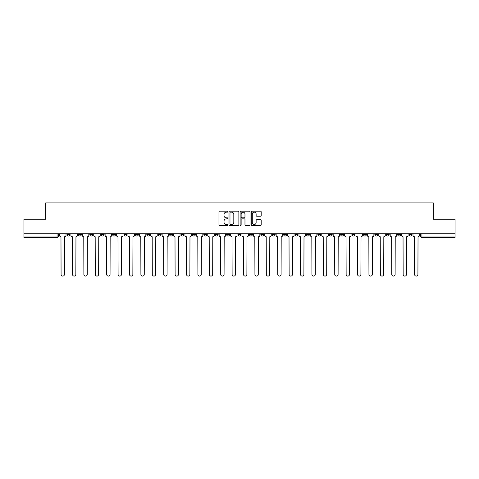 <?xml version="1.0" encoding="UTF-8"?>
<svg xmlns="http://www.w3.org/2000/svg" width="479" height="479" viewBox="0 0 479 479"><rect width="100%" height="100%" fill="white"/><g stroke="black" fill="none" stroke-linecap="round" stroke-linejoin="round"><path stroke-width="0.72" d="M227.806 211.67A0.503 0.503 0 0 0 227.303 211.167L219.681 211.167A0.719 0.719 0 0 0 218.963 211.88L218.963 224.795A0.719 0.719 0 0 0 219.681 225.513L227.303 225.513A0.503 0.503 0 0 0 227.806 225.01A0.503 0.503 0 0 0 227.303 224.507L226.316 224.507A2.293 2.293 0 0 1 224.022 222.214L224.022 221.136A2.293 2.293 0 0 1 226.316 218.843L227.303 218.843A0.503 0.503 0 0 0 227.806 218.34A0.503 0.503 0 0 0 227.303 217.837L226.316 217.837A2.293 2.293 0 0 1 224.022 215.544L224.022 214.466A2.293 2.293 0 0 1 226.316 212.167L227.303 212.167A0.503 0.503 0 0 0 227.806 211.67M374.865 233.764L374.865 234.566L377.793 234.566A1.461 1.461 0 0 1 376.326 236.027A1.461 1.461 0 0 1 374.865 234.566L374.865 233.764M363.465 233.764L363.465 234.566L366.387 234.566A1.461 1.461 0 0 1 364.926 236.027A1.461 1.461 0 0 1 363.465 234.566L363.465 233.764M295.052 233.764L295.052 234.566L297.974 234.566A1.461 1.461 0 0 1 296.513 236.027A1.461 1.461 0 0 1 295.052 234.566L295.052 233.764M283.646 233.764L283.646 234.566L286.574 234.566A1.461 1.461 0 0 1 285.107 236.027A1.461 1.461 0 0 1 283.646 234.566L283.646 233.764M272.246 233.764L272.246 234.566L275.168 234.566A1.461 1.461 0 0 1 273.707 236.027A1.461 1.461 0 0 1 272.246 234.566L272.246 233.764M249.439 233.764L249.439 234.566L252.367 234.566A1.461 1.461 0 0 1 250.9 236.027A1.461 1.461 0 0 1 249.439 234.566L249.439 233.764M226.633 234.566L226.633 233.764L226.633 234.566A1.461 1.461 0 0 0 228.1 236.027A1.461 1.461 0 0 1 226.633 234.566L229.561 234.566A1.461 1.461 0 0 1 228.1 236.027A1.461 1.461 0 0 0 229.561 234.566L229.561 233.764L229.561 234.566M215.233 234.566L215.233 233.764L215.233 234.566A1.461 1.461 0 0 0 216.694 236.027A1.461 1.461 0 0 1 215.233 234.566L218.155 234.566A1.461 1.461 0 0 1 216.694 236.027M203.832 234.566L203.832 233.764L203.832 234.566A1.461 1.461 0 0 0 205.293 236.027A1.461 1.461 0 0 1 203.832 234.566L206.754 234.566A1.461 1.461 0 0 1 205.293 236.027A1.461 1.461 0 0 0 206.754 234.566L206.754 233.764L206.754 234.566M192.426 233.764L192.426 234.566L195.354 234.566A1.461 1.461 0 0 1 193.893 236.027A1.461 1.461 0 0 1 192.426 234.566L192.426 233.764M181.026 233.764L181.026 234.566L183.948 234.566A1.461 1.461 0 0 1 182.487 236.027A1.461 1.461 0 0 1 181.026 234.566L181.026 233.764M169.626 233.764L169.626 234.566L172.548 234.566A1.461 1.461 0 0 1 171.087 236.027A1.461 1.461 0 0 1 169.626 234.566L169.626 233.764M158.22 234.566L158.22 233.764L158.22 234.566A1.461 1.461 0 0 0 159.681 236.027A1.461 1.461 0 0 1 158.22 234.566L161.148 234.566A1.461 1.461 0 0 1 159.681 236.027M135.413 234.566L135.413 233.764L135.413 234.566A1.461 1.461 0 0 0 136.88 236.027A1.461 1.461 0 0 1 135.413 234.566L138.341 234.566A1.461 1.461 0 0 1 136.88 236.027A1.461 1.461 0 0 0 138.341 234.566L138.341 233.764L138.341 234.566M124.013 234.566L124.013 233.764L124.013 234.566A1.461 1.461 0 0 0 125.474 236.027A1.461 1.461 0 0 1 124.013 234.566L126.935 234.566A1.461 1.461 0 0 1 125.474 236.027A1.461 1.461 0 0 0 126.935 234.566L126.935 233.764L126.935 234.566M112.613 234.566L112.613 233.764L112.613 234.566A1.461 1.461 0 0 0 114.074 236.027A1.461 1.461 0 0 1 112.613 234.566L115.535 234.566A1.461 1.461 0 0 1 114.074 236.027A1.461 1.461 0 0 0 115.535 234.566L115.535 233.764L115.535 234.566M101.207 234.566L101.207 233.764L101.207 234.566A1.461 1.461 0 0 0 102.674 236.027A1.461 1.461 0 0 1 101.207 234.566L104.135 234.566A1.461 1.461 0 0 1 102.674 236.027M89.807 234.566L89.807 233.764L89.807 234.566A1.461 1.461 0 0 0 91.267 236.027A1.461 1.461 0 0 1 89.807 234.566L92.728 234.566A1.461 1.461 0 0 1 91.267 236.027A1.461 1.461 0 0 0 92.728 234.566L92.728 233.764L92.728 234.566M78.406 234.566L78.406 233.764L78.406 234.566A1.461 1.461 0 0 0 79.867 236.027A1.461 1.461 0 0 1 78.406 234.566L81.328 234.566A1.461 1.461 0 0 1 79.867 236.027A1.461 1.461 0 0 0 81.328 234.566L81.328 233.764L81.328 234.566M260.468 216.221A0.719 0.719 0 0 0 261.187 215.508L261.187 211.88A0.719 0.719 0 0 0 260.468 211.167L252.002 211.167A0.719 0.719 0 0 0 251.283 211.88L251.283 224.795A0.719 0.719 0 0 0 252.002 225.513L260.468 225.513A0.719 0.719 0 0 0 261.187 224.795L261.187 220.418A0.719 0.719 0 0 0 260.468 219.705L256.846 219.705A0.719 0.719 0 0 0 256.127 220.418L256.127 222.591A1.922 1.922 0 0 1 254.205 224.507A1.922 1.922 0 0 1 252.289 222.591L252.289 214.089A1.922 1.922 0 0 1 254.205 212.167A1.922 1.922 0 0 1 256.127 214.089L256.127 215.508A0.719 0.719 0 0 0 256.846 216.221L260.468 216.221M23.95 233.764L23.95 219.214L45.733 219.214L45.733 202.916L433.267 202.916L433.267 219.214L455.05 219.214L455.05 233.764L23.95 233.764L23.95 236.027L58.522 236.027L58.522 233.764L58.522 236.027A1.461 1.461 0 0 1 57.061 237.488L23.95 237.488L23.95 236.027M238.871 211.88A0.719 0.719 0 0 0 238.153 211.167L229.686 211.167A0.719 0.719 0 0 0 228.974 211.88L228.974 224.795A0.719 0.719 0 0 0 229.686 225.513L238.153 225.513A0.719 0.719 0 0 0 238.871 224.795L238.871 211.88M240.847 211.167L249.314 211.167A0.719 0.719 0 0 1 250.026 211.88L250.026 224.795A0.719 0.719 0 0 1 249.314 225.513L245.685 225.513A0.719 0.719 0 0 1 244.973 224.795L244.973 219.562A0.719 0.719 0 0 0 244.254 218.843L241.847 218.843A0.719 0.719 0 0 0 241.135 219.562L241.135 225.01A0.503 0.503 0 0 1 240.632 225.513A0.503 0.503 0 0 1 240.129 225.01L240.129 211.88A0.719 0.719 0 0 1 240.847 211.167M420.478 233.764L420.478 236.027L455.05 236.027L455.05 237.488L421.939 237.488A1.461 1.461 0 0 1 420.478 236.027A1.461 1.461 0 0 0 421.939 237.488L421.939 233.764M455.05 233.764L455.05 236.027M412 233.764L412 234.566A1.461 1.461 0 0 1 410.539 236.027A1.461 1.461 0 0 1 409.072 234.566A1.461 1.461 0 0 0 410.539 236.027M409.072 233.764L409.072 234.566L412 234.566M400.594 233.764L400.594 234.566A1.461 1.461 0 0 1 399.133 236.027A1.461 1.461 0 0 1 397.672 234.566L400.594 234.566M397.672 233.764L397.672 234.566M389.193 233.764L389.193 234.566A1.461 1.461 0 0 1 387.733 236.027A1.461 1.461 0 0 1 386.272 234.566L389.193 234.566M386.272 233.764L386.272 234.566M377.793 233.764L377.793 234.566M366.387 233.764L366.387 234.566L366.387 233.764M354.987 233.764L354.987 234.566A1.461 1.461 0 0 1 353.526 236.027A1.461 1.461 0 0 1 352.065 234.566L354.987 234.566M352.065 233.764L352.065 234.566M343.587 233.764L343.587 234.566A1.461 1.461 0 0 1 342.12 236.027A1.461 1.461 0 0 1 340.659 234.566L343.587 234.566M340.659 233.764L340.659 234.566M332.181 233.764L332.181 234.566A1.461 1.461 0 0 1 330.72 236.027A1.461 1.461 0 0 1 329.259 234.566L332.181 234.566M329.259 233.764L329.259 234.566M320.78 233.764L320.78 234.566A1.461 1.461 0 0 1 319.319 236.027A1.461 1.461 0 0 1 317.852 234.566L320.78 234.566M317.852 233.764L317.852 234.566M309.374 233.764L309.374 234.566A1.461 1.461 0 0 1 307.913 236.027A1.461 1.461 0 0 1 306.452 234.566L309.374 234.566M306.452 233.764L306.452 234.566M297.974 233.764L297.974 234.566A1.461 1.461 0 0 1 296.513 236.027M286.574 233.764L286.574 234.566M275.168 234.566L275.168 233.764L275.168 234.566A1.461 1.461 0 0 1 273.707 236.027M263.767 233.764L263.767 234.566A1.461 1.461 0 0 1 262.306 236.027A1.461 1.461 0 0 1 260.845 234.566A1.461 1.461 0 0 0 262.306 236.027A1.461 1.461 0 0 0 263.767 234.566L260.845 234.566L260.845 233.764M252.367 234.566L252.367 233.764L252.367 234.566A1.461 1.461 0 0 1 250.9 236.027M240.961 233.764L240.961 234.566A1.461 1.461 0 0 1 239.5 236.027A1.461 1.461 0 0 1 238.039 234.566A1.461 1.461 0 0 0 239.5 236.027M238.039 233.764L238.039 234.566L240.961 234.566M218.155 233.764L218.155 234.566L218.155 233.764M195.354 234.566L195.354 233.764L195.354 234.566A1.461 1.461 0 0 1 193.893 236.027M183.948 234.566L183.948 233.764L183.948 234.566A1.461 1.461 0 0 1 182.487 236.027M172.548 234.566L172.548 233.764L172.548 234.566A1.461 1.461 0 0 1 171.087 236.027M161.148 233.764L161.148 234.566L161.148 233.764M149.741 234.566L149.741 233.764L149.741 234.566A1.461 1.461 0 0 1 148.28 236.027A1.461 1.461 0 0 1 146.819 234.566L149.741 234.566A1.461 1.461 0 0 1 148.28 236.027M146.819 233.764L146.819 234.566M104.135 233.764L104.135 234.566L104.135 233.764M69.928 233.764L69.928 234.566A1.461 1.461 0 0 1 68.461 236.027A1.461 1.461 0 0 1 67 234.566A1.461 1.461 0 0 0 68.461 236.027A1.461 1.461 0 0 0 69.928 234.566L69.928 233.764M67 233.764L67 234.566L69.928 234.566M57.061 233.764L57.061 237.488A1.461 1.461 0 0 0 58.522 236.027M230.477 212.167A0.503 0.503 0 0 0 229.974 212.67L229.974 224.01A0.503 0.503 0 0 0 230.477 224.507L231.519 224.507A2.293 2.293 0 0 0 233.812 222.214L233.812 214.466A2.293 2.293 0 0 0 231.519 212.167L230.477 212.167M244.973 214.125A1.922 1.922 0 0 0 243.051 212.203A1.922 1.922 0 0 0 241.135 214.125L241.135 217.119A0.719 0.719 0 0 0 241.847 217.837L244.254 217.837A0.719 0.719 0 0 0 244.973 217.119L244.973 214.125M59.51 233.764L59.51 235.297A1.461 1.461 0 0 0 60.971 236.758L61.078 274.401A1.682 1.682 0 0 0 62.761 276.084A1.682 1.682 0 0 0 64.443 274.401L64.551 236.758A1.461 1.461 0 0 0 66.012 235.297L66.012 233.764M70.91 233.764L70.91 235.297A1.461 1.461 0 0 0 72.371 236.758L72.485 274.401A1.682 1.682 0 0 0 74.167 276.084A1.682 1.682 0 0 0 75.844 274.401L75.957 236.758A1.461 1.461 0 0 0 77.418 235.297L77.418 233.764M82.316 233.764L82.316 235.297A1.461 1.461 0 0 0 83.777 236.758L83.885 274.401A1.682 1.682 0 0 0 85.567 276.084A1.682 1.682 0 0 0 87.25 274.401L87.358 236.758A1.461 1.461 0 0 0 88.819 235.297L88.819 233.764M93.716 233.764L93.716 235.297A1.461 1.461 0 0 0 95.177 236.758L95.291 274.401A1.682 1.682 0 0 0 96.968 276.084A1.682 1.682 0 0 0 98.65 274.401L98.758 236.758A1.461 1.461 0 0 0 100.225 235.297L100.225 233.764M105.117 233.764L105.117 235.297A1.461 1.461 0 0 0 106.583 236.758L106.691 274.401A1.682 1.682 0 0 0 108.374 276.084A1.682 1.682 0 0 0 110.05 274.401L110.164 236.758A1.461 1.461 0 0 0 111.625 235.297L111.625 233.764M116.523 233.764L116.523 235.297A1.461 1.461 0 0 0 117.984 236.758L118.091 274.401A1.682 1.682 0 0 0 119.774 276.084A1.682 1.682 0 0 0 121.456 274.401L121.564 236.758A1.461 1.461 0 0 0 123.025 235.297L123.025 233.764M127.923 233.764L127.923 235.297A1.461 1.461 0 0 0 129.384 236.758L129.498 274.401A1.682 1.682 0 0 0 131.174 276.084A1.682 1.682 0 0 0 132.857 274.401L132.97 236.758A1.461 1.461 0 0 0 134.431 235.297L134.431 233.764M139.329 233.764L139.329 235.297A1.461 1.461 0 0 0 140.79 236.758L140.898 274.401A1.682 1.682 0 0 0 142.58 276.084A1.682 1.682 0 0 0 144.263 274.401L144.371 236.758A1.461 1.461 0 0 0 145.832 235.297L145.832 233.764M150.729 233.764L150.729 235.297A1.461 1.461 0 0 0 152.19 236.758L152.298 274.401A1.682 1.682 0 0 0 153.981 276.084A1.682 1.682 0 0 0 155.663 274.401L155.771 236.758A1.461 1.461 0 0 0 157.232 235.297L157.232 233.764M162.13 233.764L162.13 235.297A1.461 1.461 0 0 0 163.59 236.758L163.704 274.401A1.682 1.682 0 0 0 165.387 276.084A1.682 1.682 0 0 0 167.063 274.401L167.177 236.758A1.461 1.461 0 0 0 168.638 235.297L168.638 233.764M173.536 233.764L173.536 235.297A1.461 1.461 0 0 0 174.997 236.758L175.104 274.401A1.682 1.682 0 0 0 176.787 276.084A1.682 1.682 0 0 0 178.469 274.401L178.577 236.758A1.461 1.461 0 0 0 180.038 235.297L180.038 233.764M184.936 233.764L184.936 235.297A1.461 1.461 0 0 0 186.397 236.758L186.511 274.401A1.682 1.682 0 0 0 188.187 276.084A1.682 1.682 0 0 0 189.87 274.401L189.977 236.758A1.461 1.461 0 0 0 191.444 235.297L191.444 233.764M196.336 233.764L196.336 235.297A1.461 1.461 0 0 0 197.803 236.758L197.911 274.401A1.682 1.682 0 0 0 199.593 276.084A1.682 1.682 0 0 0 201.27 274.401L201.384 236.758A1.461 1.461 0 0 0 202.845 235.297L202.845 233.764M207.742 233.764L207.742 235.297A1.461 1.461 0 0 0 209.203 236.758L209.311 274.401A1.682 1.682 0 0 0 210.994 276.084A1.682 1.682 0 0 0 212.676 274.401L212.784 236.758A1.461 1.461 0 0 0 214.245 235.297L214.245 233.764M219.143 233.764L219.143 235.297A1.461 1.461 0 0 0 220.603 236.758L220.717 274.401A1.682 1.682 0 0 0 222.394 276.084A1.682 1.682 0 0 0 224.076 274.401L224.19 236.758A1.461 1.461 0 0 0 225.651 235.297L225.651 233.764M230.549 233.764L230.549 235.297A1.461 1.461 0 0 0 232.01 236.758L232.117 274.401A1.682 1.682 0 0 0 233.8 276.084A1.682 1.682 0 0 0 235.482 274.401L235.59 236.758A1.461 1.461 0 0 0 237.051 235.297L237.051 233.764M241.949 233.764L241.949 235.297A1.461 1.461 0 0 0 243.41 236.758L243.518 274.401A1.682 1.682 0 0 0 245.2 276.084A1.682 1.682 0 0 0 246.883 274.401L246.99 236.758A1.461 1.461 0 0 0 248.451 235.297L248.451 233.764M253.349 233.764L253.349 235.297A1.461 1.461 0 0 0 254.81 236.758L254.924 274.401A1.682 1.682 0 0 0 256.606 276.084A1.682 1.682 0 0 0 258.283 274.401L258.397 236.758A1.461 1.461 0 0 0 259.858 235.297L259.858 233.764M264.755 233.764L264.755 235.297A1.461 1.461 0 0 0 266.216 236.758L266.324 274.401A1.682 1.682 0 0 0 268.006 276.084A1.682 1.682 0 0 0 269.689 274.401L269.797 236.758A1.461 1.461 0 0 0 271.258 235.297L271.258 233.764M276.155 233.764L276.155 235.297A1.461 1.461 0 0 0 277.616 236.758L277.73 274.401A1.682 1.682 0 0 0 279.407 276.084A1.682 1.682 0 0 0 281.089 274.401L281.197 236.758A1.461 1.461 0 0 0 282.664 235.297L282.664 233.764M287.556 233.764L287.556 235.297A1.461 1.461 0 0 0 289.023 236.758L289.13 274.401A1.682 1.682 0 0 0 290.813 276.084A1.682 1.682 0 0 0 292.489 274.401L292.603 236.758A1.461 1.461 0 0 0 294.064 235.297L294.064 233.764M298.962 233.764L298.962 235.297A1.461 1.461 0 0 0 300.423 236.758L300.531 274.401A1.682 1.682 0 0 0 302.213 276.084A1.682 1.682 0 0 0 303.896 274.401L304.003 236.758A1.461 1.461 0 0 0 305.464 235.297L305.464 233.764M310.362 233.764L310.362 235.297A1.461 1.461 0 0 0 311.823 236.758L311.937 274.401A1.682 1.682 0 0 0 313.613 276.084A1.682 1.682 0 0 0 315.296 274.401L315.41 236.758A1.461 1.461 0 0 0 316.87 235.297L316.87 233.764M321.768 233.764L321.768 235.297A1.461 1.461 0 0 0 323.229 236.758L323.337 274.401A1.682 1.682 0 0 0 325.019 276.084A1.682 1.682 0 0 0 326.702 274.401L326.81 236.758A1.461 1.461 0 0 0 328.271 235.297L328.271 233.764M333.168 233.764L333.168 235.297A1.461 1.461 0 0 0 334.629 236.758L334.737 274.401A1.682 1.682 0 0 0 336.42 276.084A1.682 1.682 0 0 0 338.102 274.401L338.21 236.758A1.461 1.461 0 0 0 339.671 235.297L339.671 233.764M344.569 233.764L344.569 235.297A1.461 1.461 0 0 0 346.03 236.758L346.143 274.401A1.682 1.682 0 0 0 347.826 276.084A1.682 1.682 0 0 0 349.502 274.401L349.616 236.758A1.461 1.461 0 0 0 351.077 235.297L351.077 233.764M355.975 233.764L355.975 235.297A1.461 1.461 0 0 0 357.436 236.758L357.544 274.401A1.682 1.682 0 0 0 359.226 276.084A1.682 1.682 0 0 0 360.909 274.401L361.016 236.758A1.461 1.461 0 0 0 362.477 235.297L362.477 233.764M367.375 233.764L367.375 235.297A1.461 1.461 0 0 0 368.836 236.758L368.95 274.401A1.682 1.682 0 0 0 370.626 276.084A1.682 1.682 0 0 0 372.309 274.401L372.417 236.758A1.461 1.461 0 0 0 373.883 235.297L373.883 233.764M378.775 233.764L378.775 235.297A1.461 1.461 0 0 0 380.242 236.758L380.35 274.401A1.682 1.682 0 0 0 382.032 276.084A1.682 1.682 0 0 0 383.709 274.401L383.823 236.758A1.461 1.461 0 0 0 385.284 235.297L385.284 233.764M390.181 233.764L390.181 235.297A1.461 1.461 0 0 0 391.642 236.758L391.75 274.401A1.682 1.682 0 0 0 393.433 276.084A1.682 1.682 0 0 0 395.115 274.401L395.223 236.758A1.461 1.461 0 0 0 396.684 235.297L396.684 233.764M401.582 233.764L401.582 235.297A1.461 1.461 0 0 0 403.043 236.758L403.156 274.401A1.682 1.682 0 0 0 404.833 276.084A1.682 1.682 0 0 0 406.515 274.401L406.629 236.758A1.461 1.461 0 0 0 408.09 235.297L408.09 233.764M412.988 233.764L412.988 235.297A1.461 1.461 0 0 0 414.449 236.758L414.557 274.401A1.682 1.682 0 0 0 416.239 276.084A1.682 1.682 0 0 0 417.922 274.401L418.029 236.758A1.461 1.461 0 0 0 419.49 235.297L419.49 233.764"/></g></svg>
